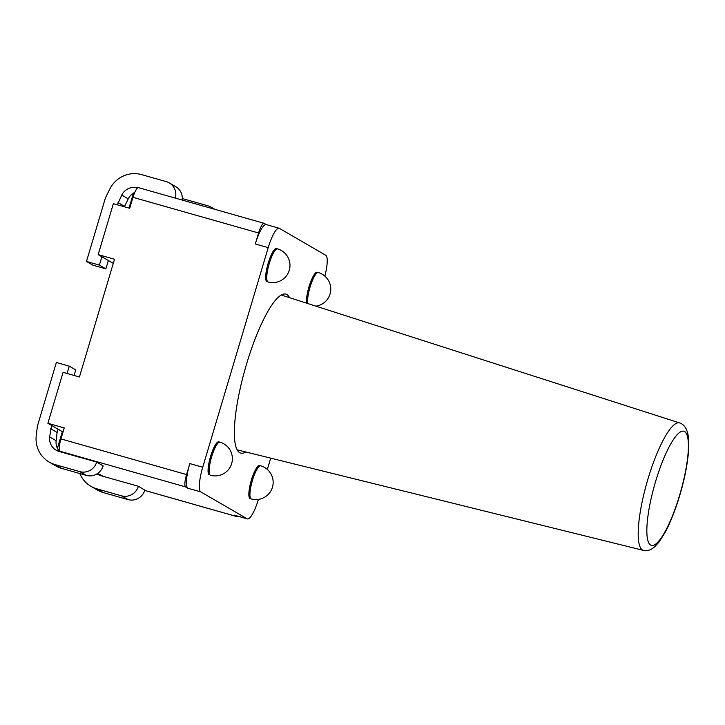 <?xml version="1.0" encoding="UTF-8"?>
<svg xmlns="http://www.w3.org/2000/svg" width="725" height="725" viewBox="0 0 725 725"><rect width="100%" height="100%" fill="white"/><g stroke="black" fill="none" stroke-linecap="round" stroke-linejoin="round"><path stroke-width="1.09" d="M258.399 499.398L258.363 499.534A22.955 5.202 -74.1 0 1 247.452 518.928A22.955 5.202 -74.1 0 1 247.18 518.81L200.825 491.912A22.955 5.202 -74.1 0 1 202.737 467.263L268.205 247.633A22.955 5.202 -74.1 0 1 279.116 228.239A22.955 5.202 -74.1 0 1 279.388 228.357L325.743 255.254A22.955 5.202 -74.1 0 1 324.882 276.116M270.706 458.137L267.335 469.447M245.73 451.965A82.632 18.732 -74.1 0 1 240.709 453.08A82.632 18.732 -74.1 0 1 245.267 368.472A82.632 18.732 -74.1 0 1 285.858 294.087A82.632 18.732 -74.1 0 1 289.538 297.676M219.856 442.132A17.219 3.906 105.9 0 0 211.537 457.149A17.219 3.906 105.9 0 0 210.241 475.165A17.219 3.906 105.9 0 0 210.449 475.256A17.219 17.219 0 0 0 223.798 443.8A17.219 17.219 0 0 0 219.856 442.132L218.778 441.824A17.219 3.906 105.9 0 0 210.458 456.841A17.219 3.906 105.9 0 0 209.172 474.857M260.647 465.803A17.219 3.906 105.9 0 0 252.327 480.82A17.219 3.906 105.9 0 0 251.04 498.836A17.219 3.906 105.9 0 0 251.249 498.927A17.219 17.219 0 0 0 264.589 467.471A17.219 17.219 0 0 0 260.647 465.803L259.577 465.495A17.219 3.906 105.9 0 0 251.258 480.512A17.219 3.906 105.9 0 0 249.962 498.528M315.901 306.14A17.219 17.219 0 0 0 318.266 272.528L317.188 272.219A17.219 3.906 105.9 0 0 309.901 283.983A17.219 3.906 105.9 0 0 306.612 303.159M277.476 248.856A17.219 3.906 105.9 0 0 269.156 263.873A17.219 3.906 105.9 0 0 267.86 281.889A17.219 3.906 105.9 0 0 268.069 281.98A17.219 17.219 0 0 0 281.409 250.524A17.219 17.219 0 0 0 277.476 248.856L276.397 248.548A17.219 3.906 105.9 0 0 268.078 263.574A17.219 3.906 105.9 0 0 266.782 281.581M138.575 187.684A11.473 2.601 105.9 0 0 138.43 187.63A11.473 2.601 105.9 0 0 132.983 197.327L258.58 232.988L255.3 243.972A22.955 5.202 -74.1 0 1 266.211 224.578L279.116 228.239M247.452 518.928L234.556 515.267A22.955 5.202 -74.1 0 1 234.275 515.149L236.595 516.49L144.755 490.417M60.003 451.24L185.6 486.901L187.92 488.251A22.955 5.202 -74.1 0 1 189.832 463.592L186.561 474.576L60.954 438.915A11.473 2.601 105.9 0 0 60.003 451.24L61.553 452.146M237.727 516.164A11.473 2.601 -74.1 0 1 236.731 516.553A11.473 2.601 -74.1 0 1 236.595 516.49M185.6 486.901A11.473 2.601 -74.1 0 1 186.561 474.576M258.58 232.988A11.473 2.601 -74.1 0 1 264.027 223.291A11.473 2.601 -74.1 0 1 264.172 223.345L266.356 224.614M132.983 197.327L129.703 208.302L113.363 203.662L98.174 254.62L108.369 260.538L105.877 268.884L92.972 265.214L86.483 261.453L105.478 197.762L109.72 189.189A27.541 26.78 120.1 0 1 141.629 174.625L166.27 181.622A13.775 13.394 120.1 0 1 175.35 198.106M60.954 438.915L64.235 427.931L47.886 423.291L63.075 372.342L79.424 376.982L114.514 259.26L98.174 254.62M97.603 473.479L103.276 476.352M97.014 473.869A13.775 13.394 120.1 0 0 100.82 475.654L123.313 482.043A2.293 2.229 120.1 0 0 123.758 482.116L138.384 486.276L144.855 490.082L138.384 486.276A13.775 13.394 -59.9 0 1 121.537 495.827L96.896 488.831A27.541 26.78 -59.9 0 1 90.924 486.303L97.413 490.064A27.541 26.78 -59.9 0 0 103.385 492.601L128.026 499.597A13.775 13.394 -59.9 0 0 144.855 490.082M47.886 423.291L51.593 425.448L49.644 436.948A13.775 13.394 120.1 0 0 59.106 451.448L81.599 457.828A2.293 2.229 120.1 0 0 82.034 457.91L96.661 462.061L103.14 465.876A13.775 13.394 -59.9 0 1 86.311 475.382L61.661 468.386A27.541 26.78 -59.9 0 1 55.698 465.858L49.209 462.097A27.541 26.78 -59.9 0 0 55.172 464.625L79.813 471.622A13.775 13.394 -59.9 0 0 96.652 462.106L96.661 462.061M51.593 425.448L62.35 431.683L57.393 448.313M50.632 428.683L57.121 432.453L58.082 429.209M74.104 375.468L75.762 369.913L69.274 366.143L56.369 362.482L37.383 426.173L36.25 435.625A27.541 26.78 -59.9 0 0 49.209 462.097M59.658 451.603A13.775 13.394 120.1 0 1 56.133 440.718L57.121 432.453M67.09 373.475L69.274 366.143M101.373 475.808A13.775 13.394 120.1 0 1 100.449 474.712M79.823 473.543A27.541 26.78 -59.9 0 0 90.924 486.303M101.881 256.768L99.388 265.114L105.877 268.884M99.388 265.114L86.483 261.453M137.696 187.802L137.696 187.802A13.775 13.394 -59.9 0 0 121.746 195.088L117.368 204.803M134.759 192.397A13.775 13.394 -59.9 0 0 128.234 198.849L124.392 206.797M118.03 202.574L124.528 206.344M169.251 182.89L175.74 186.651A13.775 13.394 120.1 0 1 182.202 200.055M182.319 198.559A27.541 26.78 120.1 0 1 183.343 198.831L207.993 205.828A13.775 13.394 120.1 0 1 213.404 208.918M108.369 260.538L113.281 263.383M133.472 193.095L129.005 208.102M63.057 431.882L62.35 431.683M266.311 276.225L265.722 276.053M268.404 266.646A114.767 26.009 105.9 0 0 266.836 268.468M210.386 457.122A114.767 26.009 105.9 0 0 210.603 460.674M266.084 272.528A114.767 26.009 -74.1 0 1 266.401 281.228M639.305 544.665A66.247 15.017 105.9 0 0 643.392 550.375C648.422 551.263 651.485 549.124 651.612 549.052L654.63 546.886L659.161 541.892L665.314 532.059C671.25 520.786 676.507 507.065 681.074 490.888C685.714 474.032 688.27 459.351 688.75 446.854C688.931 440.447 688.451 435.444 687.318 431.828L685.995 428.593C684.291 425.566 682.153 423.681 679.579 422.92A66.247 15.017 105.9 0 0 650.543 470.761A66.247 15.017 105.9 0 0 639.305 544.665M647.842 540.406A59.368 13.458 -74.1 0 1 672.048 441.724A59.368 13.458 -74.1 0 1 682.941 483.04A59.368 13.458 -74.1 0 1 647.842 540.406M255.3 243.972L268.205 247.633M247.18 518.81L234.275 515.149M249.083 496.906L250.152 497.205M202.737 467.263L189.832 463.592M187.92 488.251L200.825 491.912M318.266 272.528A17.219 3.906 105.9 0 0 310.962 284.327A17.219 3.906 105.9 0 0 307.69 303.512M49.644 436.948L56.133 440.718M55.172 464.625L61.661 468.386M79.813 471.622L86.311 475.382M96.652 462.106L103.14 465.876M103.385 492.601L96.896 488.831M128.026 499.597L121.537 495.827M121.746 195.088L128.234 198.849M679.579 422.92L281.191 294.993M643.392 550.375L237.22 449.853M138.43 187.63L264.027 223.291M144.746 490.435L236.731 516.553M214.781 209.308L210.975 207.096"/></g></svg>
